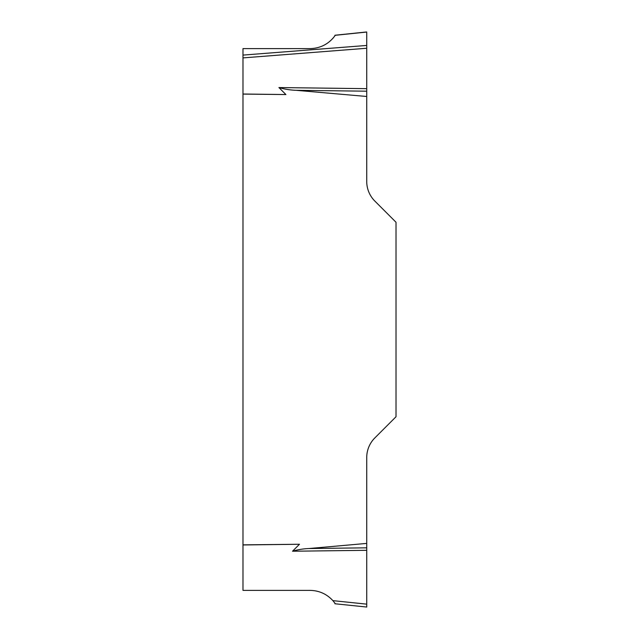 <?xml version="1.0" encoding="UTF-8"?>
<svg xmlns="http://www.w3.org/2000/svg" width="639" height="639" viewBox="0 0 639 639"><rect width="100%" height="100%" fill="white"/><g stroke="black" fill="none" stroke-linecap="round" stroke-linejoin="round"><path stroke-width="0.96" d="M292.518 551.225C297.854 549.636 303.357 548.741 309.012 548.534L366.73 543.406L366.73 550.315L292.518 551.225L299.475 544.26L242.98 544.851L242.98 590.38L310.051 590.38C319.133 590.556 326.745 593.982 332.903 600.644L366.73 604.151L366.73 607.05M242.98 544.851L242.98 94.093L285.905 94.556L278.916 87.559C284.459 89.172 290.17 90.091 296.041 90.307L366.73 96.481L366.73 181.468A27.781 27.781 0 0 0 374.869 201.109L396.02 222.26L396.02 416.74L374.869 437.891A27.781 27.781 0 0 0 366.73 457.532L366.73 543.406M242.98 57.901L242.98 55.098L366.73 45.449L366.73 32.046L366.73 48.252L242.98 57.901L242.98 94.093M366.73 32.046L335.291 35.297C329.061 43.875 320.65 48.316 310.051 48.62L242.98 48.62L242.98 55.098M366.73 550.315L366.73 604.151M242.98 544.963L299.475 544.26M366.73 48.252L366.73 96.481M242.98 94.013L285.905 94.556M366.73 88.661L278.916 87.559M366.73 91.193L296.041 90.307M335.291 35.297L332.903 38.356M366.73 547.823L309.012 548.534M335.291 603.703L332.903 600.644M366.666 31.958L334.9 35.241M366.666 607.042L334.9 603.759"/></g></svg>
